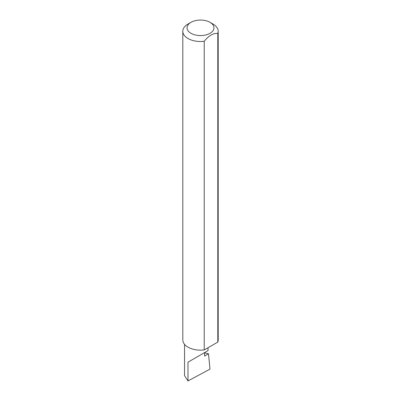<?xml version="1.0" encoding="UTF-8"?>
<svg xmlns="http://www.w3.org/2000/svg" width="401" height="401" viewBox="0 0 401 401"><rect width="100%" height="100%" fill="white"/><g stroke="black" fill="none" stroke-linecap="round" stroke-linejoin="round"><path stroke-width="0.6" d="M204.585 352.84L208.515 353.797L204.585 356.068L204.585 352.604L208.024 350.619L208.024 347.727M204.585 352.604C207.347 351.01 210.615 349.121 204.585 352.604L187.984 362.183L204.585 352.604M190.991 33.308A13.449 7.764 0 0 0 210.009 33.308A13.449 7.764 0 0 0 210.009 22.326L213.016 24.06A17.699 10.215 180 0 1 218.199 31.283A17.699 10.215 180 0 1 217.803 33.433C213.277 33.047 208.751 35.659 204.224 41.273A17.699 10.215 180 0 1 187.984 38.506A17.699 10.215 180 0 1 182.801 31.283A17.699 10.215 180 0 1 187.984 24.06L190.991 22.326A13.449 7.764 0 0 0 190.991 33.308M204.224 41.273L204.224 349.923A17.699 10.215 180 0 1 187.984 347.156A17.699 10.215 180 0 1 182.801 339.933L182.801 31.283M208.515 353.797L209.989 369.136L187.984 380.95L184.55 375.662L184.55 344.359M187.984 380.95L187.984 362.183M217.803 33.433L217.803 342.083A17.699 10.215 180 0 0 218.199 339.933L218.199 31.283M204.224 349.923L217.803 342.083M213.016 24.06L210.009 22.326A13.449 7.764 0 0 0 190.991 22.326"/></g></svg>
